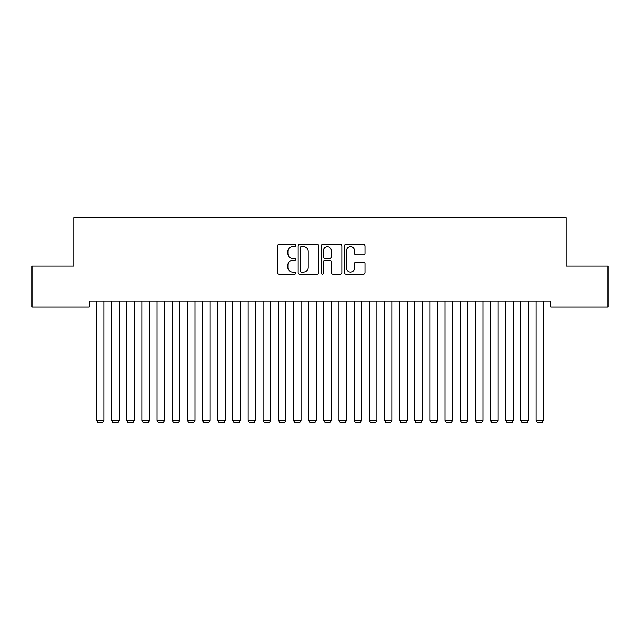 <?xml version="1.0" encoding="UTF-8"?>
<svg xmlns="http://www.w3.org/2000/svg" width="640" height="640" viewBox="0 0 640 640"><rect width="100%" height="100%" fill="white"/><g stroke="black" fill="none" stroke-linecap="round" stroke-linejoin="round"><path stroke-width="0.96" d="M295.752 245.52A1.04 1.04 0 0 0 294.704 244.472L278.896 244.472A1.488 1.488 0 0 0 277.408 245.96L277.408 272.744A1.488 1.488 0 0 0 278.896 274.232L294.704 274.232A1.04 1.04 0 0 0 295.752 273.192A1.04 1.04 0 0 0 294.704 272.152L292.664 272.152A4.76 4.76 0 0 1 287.896 267.384L287.896 265.152A4.76 4.76 0 0 1 292.664 260.392L294.704 260.392A1.04 1.04 0 0 0 295.752 259.352A1.04 1.04 0 0 0 294.704 258.312L292.664 258.312A4.76 4.76 0 0 1 287.896 253.552L287.896 251.32A4.76 4.76 0 0 1 292.664 246.56L294.704 246.56A1.04 1.04 0 0 0 295.752 245.52M363.48 254.968A1.488 1.488 0 0 0 364.968 253.48L364.968 245.96A1.488 1.488 0 0 0 363.48 244.472L345.928 244.472A1.488 1.488 0 0 0 344.44 245.96L344.44 272.744A1.488 1.488 0 0 0 345.928 274.232L363.48 274.232A1.488 1.488 0 0 0 364.968 272.744L364.968 263.672A1.488 1.488 0 0 0 363.48 262.184L355.968 262.184A1.488 1.488 0 0 0 354.48 263.672L354.48 268.168A3.976 3.976 0 0 1 350.504 272.152A3.976 3.976 0 0 1 346.52 268.168L346.52 250.536A3.976 3.976 0 0 1 350.504 246.56A3.976 3.976 0 0 1 354.48 250.536L354.48 253.48A1.488 1.488 0 0 0 355.968 254.968L363.48 254.968M550.856 301.04L89.144 301.04L89.144 307.104L32 307.104L32 266.176L73.984 266.176L73.984 217.672L566.016 217.672L566.016 266.176L608 266.176L608 307.104L550.856 307.104L550.856 301.04M318.696 245.96A1.488 1.488 0 0 0 317.208 244.472L299.656 244.472A1.488 1.488 0 0 0 298.168 245.96L298.168 272.744A1.488 1.488 0 0 0 299.656 274.232L317.208 274.232A1.488 1.488 0 0 0 318.696 272.744L318.696 245.96M322.792 244.472L340.344 244.472A1.488 1.488 0 0 1 341.832 245.96L341.832 272.744A1.488 1.488 0 0 1 340.344 274.232L332.832 274.232A1.488 1.488 0 0 1 331.344 272.744L331.344 261.88A1.488 1.488 0 0 0 329.856 260.392L324.872 260.392A1.488 1.488 0 0 0 323.384 261.88L323.384 273.192A1.04 1.04 0 0 1 322.344 274.232A1.04 1.04 0 0 1 321.304 273.192L321.304 245.96A1.488 1.488 0 0 1 322.792 244.472M301.288 246.56A1.04 1.04 0 0 0 300.248 247.6L300.248 271.104A1.04 1.04 0 0 0 301.288 272.152L303.448 272.152A4.76 4.76 0 0 0 308.208 267.384L308.208 251.32A4.76 4.76 0 0 0 303.448 246.56L301.288 246.56M331.344 250.616A3.976 3.976 0 0 0 327.368 246.632A3.976 3.976 0 0 0 323.384 250.616L323.384 256.824A1.488 1.488 0 0 0 324.872 258.312L329.856 258.312A1.488 1.488 0 0 0 331.344 256.824L331.344 250.616M104 301.04L104 420.36L96.424 420.36L96.424 301.04M104 420.36L102.864 422.328L97.56 422.328L96.424 420.36M119.16 301.04L119.16 420.36L111.576 420.36L111.576 301.04M119.16 420.36L118.024 422.328L112.712 422.328L111.576 420.36M134.312 301.04L134.312 420.36L126.736 420.36L126.736 301.04M134.312 420.36L133.176 422.328L127.872 422.328L126.736 420.36M149.472 301.04L149.472 420.36L141.896 420.36L141.896 301.04M149.472 420.36L148.336 422.328L143.032 422.328L141.896 420.36M164.632 301.04L164.632 420.36L157.056 420.36L157.056 301.04M164.632 420.36L163.496 422.328L158.192 422.328L157.056 420.36M179.792 301.04L179.792 420.36L172.208 420.36L172.208 301.04M179.792 420.36L178.656 422.328L173.344 422.328L172.208 420.36M194.944 301.04L194.944 420.36L187.368 420.36L187.368 301.04M194.944 420.36L193.808 422.328L188.504 422.328L187.368 420.36M210.104 301.04L210.104 420.36L202.528 420.36L202.528 301.04M210.104 420.36L208.968 422.328L203.664 422.328L202.528 420.36M225.264 301.04L225.264 420.36L217.688 420.36L217.688 301.04M225.264 420.36L224.128 422.328L218.824 422.328L217.688 420.36M240.424 301.04L240.424 420.36L232.84 420.36L232.84 301.04M240.424 420.36L239.288 422.328L233.976 422.328L232.84 420.36M255.576 301.04L255.576 420.36L248 420.36L248 301.04M255.576 420.36L254.44 422.328L249.136 422.328L248 420.36M270.736 301.04L270.736 420.36L263.16 420.36L263.16 301.04M270.736 420.36L269.6 422.328L264.296 422.328L263.16 420.36M285.896 301.04L285.896 420.36L278.312 420.36L278.312 301.04M285.896 420.36L284.76 422.328L279.456 422.328L278.312 420.36M301.056 301.04L301.056 420.36L293.472 420.36L293.472 301.04M301.056 420.36L299.912 422.328L294.608 422.328L293.472 420.36M316.208 301.04L316.208 420.36L308.632 420.36L308.632 301.04M316.208 420.36L315.072 422.328L309.768 422.328L308.632 420.36M331.368 301.04L331.368 420.36L323.792 420.36L323.792 301.04M331.368 420.36L330.232 422.328L324.928 422.328L323.792 420.36M346.528 301.04L346.528 420.36L338.944 420.36L338.944 301.04M346.528 420.36L345.392 422.328L340.088 422.328L338.944 420.36M361.688 301.04L361.688 420.36L354.104 420.36L354.104 301.04M361.688 420.36L360.544 422.328L355.24 422.328L354.104 420.36M376.84 301.04L376.84 420.36L369.264 420.36L369.264 301.04M376.84 420.36L375.704 422.328L370.4 422.328L369.264 420.36M392 301.04L392 420.36L384.424 420.36L384.424 301.04M392 420.36L390.864 422.328L385.56 422.328L384.424 420.36M407.16 301.04L407.16 420.36L399.576 420.36L399.576 301.04M407.16 420.36L406.024 422.328L400.712 422.328L399.576 420.36M422.312 301.04L422.312 420.36L414.736 420.36L414.736 301.04M422.312 420.36L421.176 422.328L415.872 422.328L414.736 420.36M437.472 301.04L437.472 420.36L429.896 420.36L429.896 301.04M437.472 420.36L436.336 422.328L431.032 422.328L429.896 420.36M452.632 301.04L452.632 420.36L445.056 420.36L445.056 301.04M452.632 420.36L451.496 422.328L446.192 422.328L445.056 420.36M467.792 301.04L467.792 420.36L460.208 420.36L460.208 301.04M467.792 420.36L466.656 422.328L461.344 422.328L460.208 420.36M482.944 301.04L482.944 420.36L475.368 420.36L475.368 301.04M482.944 420.36L481.808 422.328L476.504 422.328L475.368 420.36M498.104 301.04L498.104 420.36L490.528 420.36L490.528 301.04M498.104 420.36L496.968 422.328L491.664 422.328L490.528 420.36M513.264 301.04L513.264 420.36L505.688 420.36L505.688 301.04M513.264 420.36L512.128 422.328L506.824 422.328L505.688 420.36M528.424 301.04L528.424 420.36L520.84 420.36L520.84 301.04M528.424 420.36L527.288 422.328L521.976 422.328L520.84 420.36M543.576 301.04L543.576 420.36L536 420.36L536 301.04M543.576 420.36L542.44 422.328L537.136 422.328L536 420.36"/></g></svg>

